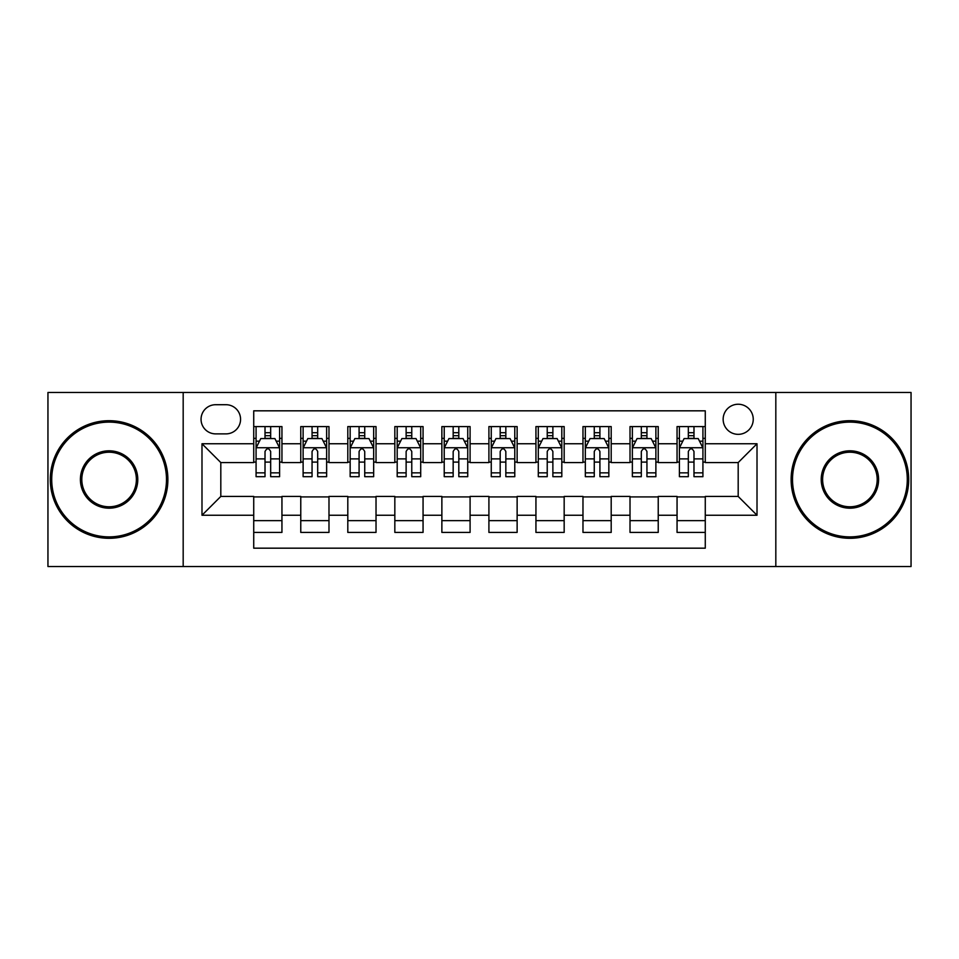 <?xml version="1.0" encoding="UTF-8"?>
<svg xmlns="http://www.w3.org/2000/svg" width="959" height="959" viewBox="0 0 959 959"><rect width="100%" height="100%" fill="white"/><g stroke="black" fill="none" stroke-linecap="round" stroke-linejoin="round"><path stroke-width="1.44" d="M738.19 404.242A15.056 15.056 0 0 0 723.146 419.299A15.056 15.056 0 0 0 738.19 434.343A15.056 15.056 0 0 0 753.247 419.299A15.056 15.056 0 0 0 738.19 404.242M775.819 566.517L911.05 566.517L911.05 392.483L775.819 392.483L775.819 566.517L183.181 566.517L183.181 392.483L47.95 392.483L47.95 566.517L183.181 566.517M705.273 426.587L677.054 426.587L677.054 443.753L658.234 443.753L658.234 462.562L677.054 462.562L677.054 443.753M658.234 443.753L658.234 426.587L630.015 426.587L630.015 443.753L611.195 443.753L611.195 462.562L630.015 462.562L630.015 443.753M611.195 443.753L611.195 426.587L582.976 426.587L582.976 443.753L564.168 443.753L564.168 462.562L582.976 462.562L582.976 443.753M564.168 443.753L564.168 426.587L535.937 426.587L535.937 443.753L517.129 443.753L517.129 462.562L535.937 462.562L535.937 443.753M517.129 443.753L517.129 426.587L488.91 426.587L488.91 443.753L470.09 443.753L470.09 462.562L488.91 462.562L488.91 443.753M470.09 443.753L470.09 426.587L441.871 426.587L441.871 443.753L423.063 443.753L423.063 462.562L441.871 462.562L441.871 443.753M423.063 443.753L423.063 426.587L394.832 426.587L394.832 443.753L376.024 443.753L376.024 462.562L394.832 462.562L394.832 443.753M376.024 443.753L376.024 426.587L347.805 426.587L347.805 443.753L328.985 443.753L328.985 462.562L347.805 462.562L347.805 443.753M328.985 443.753L328.985 426.587L300.766 426.587L300.766 462.562L281.946 462.562L281.946 426.587L253.727 426.587M253.727 532.413L281.946 532.413L281.946 496.438L300.766 496.438L300.766 532.413L328.985 532.413L328.985 496.438L347.805 496.438L347.805 515.247L328.985 515.247M347.805 515.247L347.805 532.413L376.024 532.413L376.024 496.438L394.832 496.438L394.832 515.247L376.024 515.247M394.832 515.247L394.832 532.413L423.063 532.413L423.063 496.438L441.871 496.438L441.871 515.247L423.063 515.247M441.871 515.247L441.871 532.413L470.09 532.413L470.09 496.438L488.91 496.438L488.91 515.247L470.09 515.247M488.91 515.247L488.91 532.413L517.129 532.413L517.129 496.438L535.937 496.438L535.937 515.247L517.129 515.247M535.937 515.247L535.937 532.413L564.168 532.413L564.168 496.438L582.976 496.438L582.976 515.247L564.168 515.247M582.976 515.247L582.976 532.413L611.195 532.413L611.195 496.438L630.015 496.438L630.015 515.247L611.195 515.247M630.015 515.247L630.015 532.413L658.234 532.413L658.234 496.438L677.054 496.438L677.054 515.247L658.234 515.247M215.631 433.876L225.976 433.876A14.577 14.577 0 0 0 240.565 419.299A14.577 14.577 0 0 0 225.976 404.71L215.631 404.71A14.577 14.577 0 0 0 201.054 419.299A14.577 14.577 0 0 0 215.631 433.876M775.819 392.483L183.181 392.483M705.273 443.753L705.273 410.824L253.727 410.824L253.727 462.562L220.81 462.562L220.81 496.438L253.727 496.438L253.727 548.176L705.273 548.176L705.273 496.438L738.19 496.438L738.19 462.562L705.273 462.562L705.273 443.753L757.011 443.753L757.011 515.247L705.273 515.247M253.727 515.247L201.989 515.247L201.989 443.753L253.727 443.753M677.054 515.247L677.054 532.413L705.273 532.413M253.727 438.347L256.077 438.347M265.02 438.347L270.666 438.347M279.596 438.347L281.946 438.347M253.727 462.094L256.077 462.094M265.02 462.094L270.666 462.094M279.596 462.094L281.946 462.094M253.727 496.906L281.946 496.906M253.727 520.653L281.946 520.653M300.766 462.094L303.116 462.094M312.059 462.094L317.693 462.094M326.635 462.094L328.985 462.094M300.766 438.347L303.116 438.347M312.059 438.347L317.693 438.347M326.635 438.347L328.985 438.347M300.766 496.906L328.985 496.906M300.766 520.653L328.985 520.653M347.805 496.906L376.024 496.906M347.805 520.653L376.024 520.653M347.805 438.347L350.155 438.347M359.086 438.347L364.732 438.347M373.674 438.347L376.024 438.347M347.805 462.094L350.155 462.094M359.086 462.094L364.732 462.094M373.674 462.094L376.024 462.094M394.832 496.906L423.063 496.906M394.832 520.653L423.063 520.653M394.832 438.347L397.194 438.347M406.125 438.347L411.771 438.347M420.701 438.347L423.063 438.347M394.832 462.094L397.194 462.094M406.125 462.094L411.771 462.094M420.701 462.094L423.063 462.094M441.871 496.906L470.09 496.906M441.871 520.653L470.09 520.653M441.871 438.347L444.221 438.347M453.163 438.347L458.81 438.347M467.74 438.347L470.09 438.347M441.871 462.094L444.221 462.094M453.163 462.094L458.81 462.094M467.74 462.094L470.09 462.094M488.91 496.906L517.129 496.906M488.91 520.653L517.129 520.653M488.91 438.347L491.26 438.347M500.19 438.347L505.837 438.347M514.779 438.347L517.129 438.347M488.91 462.094L491.26 462.094M500.19 462.094L505.837 462.094M514.779 462.094L517.129 462.094M535.937 496.906L564.168 496.906M535.937 520.653L564.168 520.653M535.937 438.347L538.299 438.347M547.229 438.347L552.875 438.347M561.806 438.347L564.168 438.347M535.937 462.094L538.299 462.094M547.229 462.094L552.875 462.094M561.806 462.094L564.168 462.094M582.976 496.906L611.195 496.906M582.976 520.653L611.195 520.653M582.976 438.347L585.326 438.347M594.268 438.347L599.914 438.347M608.845 438.347L611.195 438.347M582.976 462.094L585.326 462.094M594.268 462.094L599.914 462.094M608.845 462.094L611.195 462.094M630.015 496.906L658.234 496.906M630.015 520.653L658.234 520.653M630.015 438.347L632.365 438.347M641.307 438.347L646.941 438.347M655.884 438.347L658.234 438.347M630.015 462.094L632.365 462.094M641.307 462.094L646.941 462.094M655.884 462.094L658.234 462.094M677.054 496.906L705.273 496.906M677.054 520.653L705.273 520.653M677.054 438.347L679.404 438.347M688.334 438.347L693.98 438.347M702.923 438.347L705.273 438.347M677.054 462.094L679.404 462.094M688.334 462.094L693.98 462.094M702.923 462.094L705.273 462.094M220.81 462.562L201.989 443.753M220.81 496.438L201.989 515.247M757.011 443.753L738.19 462.562M757.011 515.247L738.19 496.438M270.666 432.701L265.02 432.701M279.596 472.847L270.666 472.847L270.666 476.683L279.596 476.683L279.596 447.985L274.897 438.575L260.788 438.575L256.077 447.985L256.077 476.683L265.02 476.683L265.02 472.847L256.077 472.847M256.077 447.985L256.077 426.587M279.596 447.985L279.596 426.587M265.02 438.575L265.02 426.587M270.666 426.587L270.666 438.575M270.666 472.847L270.666 451.509C268.784 447.889 266.902 447.889 265.02 451.509L265.02 472.847M109.098 422.116A57.384 57.384 0 0 0 51.714 479.5A57.384 57.384 0 0 0 109.098 536.884A57.384 57.384 0 0 0 166.482 479.5A57.384 57.384 0 0 0 109.098 422.116M109.098 538.299A58.799 58.799 0 0 1 50.3 479.5A58.799 58.799 0 0 1 109.098 420.701A58.799 58.799 0 0 1 167.885 479.5A58.799 58.799 0 0 1 109.098 538.299M109.098 450.814A28.686 28.686 0 0 1 137.784 479.5A28.686 28.686 0 0 1 109.098 508.186A28.686 28.686 0 0 1 80.4 479.5A28.686 28.686 0 0 1 109.098 450.814M109.098 506.784A27.284 27.284 0 0 0 136.382 479.5A27.284 27.284 0 0 0 109.098 452.216A27.284 27.284 0 0 0 81.815 479.5A27.284 27.284 0 0 0 109.098 506.784M849.902 422.116A57.384 57.384 0 0 0 792.518 479.5A57.384 57.384 0 0 0 849.902 536.884A57.384 57.384 0 0 0 907.286 479.5A57.384 57.384 0 0 0 849.902 422.116M849.902 538.299A58.799 58.799 0 0 1 791.115 479.5A58.799 58.799 0 0 1 849.902 420.701A58.799 58.799 0 0 1 908.7 479.5A58.799 58.799 0 0 1 849.902 538.299M849.902 450.814A28.686 28.686 0 0 1 878.6 479.5A28.686 28.686 0 0 1 849.902 508.186A28.686 28.686 0 0 1 821.216 479.5A28.686 28.686 0 0 1 849.902 450.814M849.902 506.784A27.284 27.284 0 0 0 877.185 479.5A27.284 27.284 0 0 0 849.902 452.216A27.284 27.284 0 0 0 822.618 479.5A27.284 27.284 0 0 0 849.902 506.784M317.693 432.701L312.059 432.701M326.635 472.847L317.693 472.847L317.693 476.683L326.635 476.683L326.635 447.985L321.936 438.575L307.815 438.575L303.116 447.985L303.116 476.683L312.059 476.683L312.059 472.847L303.116 472.847M303.116 447.985L303.116 426.587M326.635 447.985L326.635 426.587M312.059 438.575L312.059 426.587M317.693 426.587L317.693 438.575M317.693 472.847L317.693 451.509C315.823 447.889 313.941 447.889 312.059 451.509L312.059 472.847M364.732 432.701L359.086 432.701M373.674 472.847L364.732 472.847L364.732 476.683L373.674 476.683L373.674 447.985L368.963 438.575L354.854 438.575L350.155 447.985L350.155 476.683L359.086 476.683L359.086 472.847L350.155 472.847M350.155 447.985L350.155 426.587M373.674 447.985L373.674 426.587M359.086 438.575L359.086 426.587M364.732 426.587L364.732 438.575M364.732 472.847L364.732 451.509C362.85 447.889 360.968 447.889 359.086 451.509L359.086 472.847M411.771 432.701L406.125 432.701M420.701 472.847L411.771 472.847L411.771 476.683L420.701 476.683L420.701 447.985L416.002 438.575L401.893 438.575L397.194 447.985L397.194 476.683L406.125 476.683L406.125 472.847L397.194 472.847M397.194 447.985L397.194 426.587M420.701 447.985L420.701 426.587M406.125 438.575L406.125 426.587M411.771 426.587L411.771 438.575M411.771 472.847L411.771 451.509C409.889 447.889 408.007 447.889 406.125 451.509L406.125 472.847M458.81 432.701L453.163 432.701M467.74 472.847L458.81 472.847L458.81 476.683L467.74 476.683L467.74 447.985L463.041 438.575L448.932 438.575L444.221 447.985L444.221 476.683L453.163 476.683L453.163 472.847L444.221 472.847M444.221 447.985L444.221 426.587M467.74 447.985L467.74 426.587M453.163 438.575L453.163 426.587M458.81 426.587L458.81 438.575M458.81 472.847L458.81 451.509C456.928 447.889 455.046 447.889 453.163 451.509L453.163 472.847M505.837 432.701L500.19 432.701M514.779 472.847L505.837 472.847L505.837 476.683L514.779 476.683L514.779 447.985L510.068 438.575L495.959 438.575L491.26 447.985L491.26 476.683L500.19 476.683L500.19 472.847L491.26 472.847M491.26 447.985L491.26 426.587M514.779 447.985L514.779 426.587M500.19 438.575L500.19 426.587M505.837 426.587L505.837 438.575M505.837 472.847L505.837 451.509C503.966 447.889 502.084 447.889 500.19 451.509L500.19 472.847M552.875 432.701L547.229 432.701M561.806 472.847L552.875 472.847L552.875 476.683L561.806 476.683L561.806 447.985L557.107 438.575L542.998 438.575L538.299 447.985L538.299 476.683L547.229 476.683L547.229 472.847L538.299 472.847M538.299 447.985L538.299 426.587M561.806 447.985L561.806 426.587M547.229 438.575L547.229 426.587M552.875 426.587L552.875 438.575M552.875 472.847L552.875 451.509C550.993 447.889 549.111 447.889 547.229 451.509L547.229 472.847M599.914 432.701L594.268 432.701M608.845 472.847L599.914 472.847L599.914 476.683L608.845 476.683L608.845 447.985L604.146 438.575L590.037 438.575L585.326 447.985L585.326 476.683L594.268 476.683L594.268 472.847L585.326 472.847M585.326 447.985L585.326 426.587M608.845 447.985L608.845 426.587M594.268 438.575L594.268 426.587M599.914 426.587L599.914 438.575M599.914 472.847L599.914 451.509C598.032 447.889 596.15 447.889 594.268 451.509L594.268 472.847M646.941 432.701L641.307 432.701M655.884 472.847L646.941 472.847L646.941 476.683L655.884 476.683L655.884 447.985L651.185 438.575L637.064 438.575L632.365 447.985L632.365 476.683L641.307 476.683L641.307 472.847L632.365 472.847M632.365 447.985L632.365 426.587M655.884 447.985L655.884 426.587M641.307 438.575L641.307 426.587M646.941 426.587L646.941 438.575M646.941 472.847L646.941 451.509C645.071 447.889 643.189 447.889 641.307 451.509L641.307 472.847M693.98 432.701L688.334 432.701M702.923 472.847L693.98 472.847L693.98 476.683L702.923 476.683L702.923 447.985L698.212 438.575L684.103 438.575L679.404 447.985L679.404 476.683L688.334 476.683L688.334 472.847L679.404 472.847M679.404 447.985L679.404 426.587M702.923 447.985L702.923 426.587M688.334 438.575L688.334 426.587M693.98 426.587L693.98 438.575M693.98 472.847L693.98 451.509C692.098 447.889 690.216 447.889 688.334 451.509L688.334 472.847M300.766 515.247L281.946 515.247M300.766 443.753L281.946 443.753M279.477 447.745L256.197 447.745M256.077 441.164L259.493 441.164M276.192 441.164L279.596 441.164M265.02 458.893L256.077 458.893M279.596 458.893L270.666 458.893M270.666 435.698L265.02 435.698M326.516 447.745L303.236 447.745M303.116 441.164L306.532 441.164M323.231 441.164L326.635 441.164M312.059 458.893L303.116 458.893M326.635 458.893L317.693 458.893M317.693 435.698L312.059 435.698M373.554 447.745L350.275 447.745M350.155 441.164L353.559 441.164M370.258 441.164L373.674 441.164M359.086 458.893L350.155 458.893M373.674 458.893L364.732 458.893M364.732 435.698L359.086 435.698M420.593 447.745L397.302 447.745M397.194 441.164L400.598 441.164M417.297 441.164L420.701 441.164M406.125 458.893L397.194 458.893M420.701 458.893L411.771 458.893M411.771 435.698L406.125 435.698M467.62 447.745L444.341 447.745M444.221 441.164L447.637 441.164M464.336 441.164L467.74 441.164M453.163 458.893L444.221 458.893M467.74 458.893L458.81 458.893M458.81 435.698L453.163 435.698M514.659 447.745L491.38 447.745M491.26 441.164L494.664 441.164M511.363 441.164L514.779 441.164M500.19 458.893L491.26 458.893M514.779 458.893L505.837 458.893M505.837 435.698L500.19 435.698M561.698 447.745L538.407 447.745M538.299 441.164L541.703 441.164M558.402 441.164L561.806 441.164M547.229 458.893L538.299 458.893M561.806 458.893L552.875 458.893M552.875 435.698L547.229 435.698M608.725 447.745L585.446 447.745M585.326 441.164L588.742 441.164M605.441 441.164L608.845 441.164M594.268 458.893L585.326 458.893M608.845 458.893L599.914 458.893M599.914 435.698L594.268 435.698M655.764 447.745L632.484 447.745M632.365 441.164L635.769 441.164M652.468 441.164L655.884 441.164M641.307 458.893L632.365 458.893M655.884 458.893L646.941 458.893M646.941 435.698L641.307 435.698M702.803 447.745L679.523 447.745M679.404 441.164L682.808 441.164M699.507 441.164L702.923 441.164M688.334 458.893L679.404 458.893M702.923 458.893L693.98 458.893M693.98 435.698L688.334 435.698"/></g></svg>
